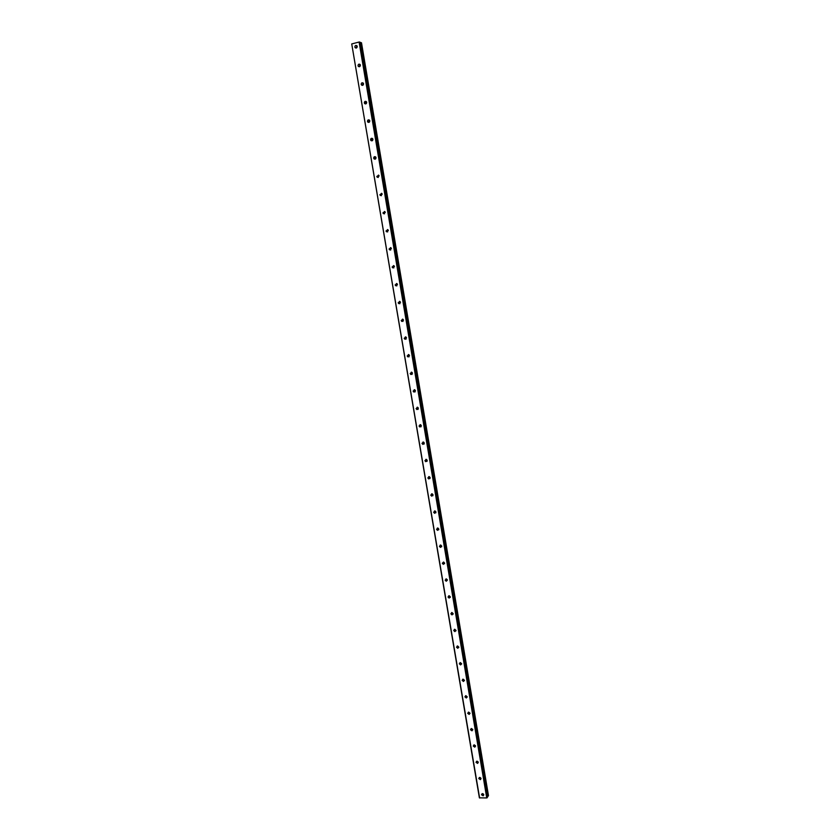 <?xml version="1.0" encoding="UTF-8"?>
<svg xmlns="http://www.w3.org/2000/svg" width="840" height="840" viewBox="0 0 840 840"><rect width="100%" height="100%" fill="white"/><g stroke="black" fill="none" stroke-linecap="round" stroke-linejoin="round"><path stroke-width="1.26" d="M483.767 794.724L483.157 795.816L481.499 794.755L482.118 793.663L483.767 794.724L482.171 793.663M478.758 778.575L479.419 777.462L481.026 778.544L480.375 779.646L478.758 778.575M481.036 778.596L479.419 777.462M476.007 762.342L476.711 761.208L478.286 762.3L477.582 763.424L476.007 762.342M477.582 763.424L478.265 762.395L476.679 761.219M473.256 746.057L474.002 744.912L475.524 745.994L474.789 747.149L473.256 746.057M475.545 746.13L473.928 744.923M470.484 729.719L471.282 728.553L472.763 729.645L471.975 730.811L470.484 729.719M472.784 729.824L471.167 728.574M467.712 713.318L468.552 712.142L469.991 713.244L469.151 714.42L467.712 713.318M470.001 713.454L468.394 712.173M467.208 696.78L466.316 697.977L464.919 696.875L465.822 695.678L467.208 696.78L465.864 695.667M467.219 697.032L465.612 695.709M462.126 680.369L463.071 679.161L464.415 680.264L463.47 681.471L462.126 680.369M464.425 680.558L462.83 679.193M459.322 663.81L460.32 662.592L461.612 663.695L460.614 664.913L459.322 663.81M461.612 664.03L460.036 662.624M456.509 647.188L457.558 645.96L458.798 647.062L457.758 648.291L456.509 647.188M458.798 647.451L457.233 646.002M453.684 630.525L454.786 629.286L455.973 630.378L454.881 631.617L453.684 630.525M455.973 630.808L454.43 629.317M450.849 613.799L452.004 612.549L453.138 613.641L452.004 614.891L450.849 613.799M453.128 614.114L451.605 612.57M448.014 597.009L449.211 595.76L450.303 596.841L449.106 598.091L448.014 597.009M450.272 597.356L448.791 595.78M445.158 580.167L446.407 578.918L447.447 579.989L446.208 581.249L445.158 580.167M445.977 578.918L446.964 580.566L445.956 578.918M442.302 563.273L443.594 562.013L444.591 563.083L443.3 564.333L442.302 563.273M443.058 562.622L444.538 563.692L443.058 562.622M439.425 546.315L440.769 545.055L441.725 546.115L440.391 547.375L439.425 546.315M440.255 545.087L441.641 546.788L440.265 545.045M436.548 529.305L437.934 528.045L438.848 529.085L437.462 530.345L436.548 529.305M438.753 529.788L437.409 528.014M433.65 512.232L435.089 510.972L435.95 512.001L434.532 513.261L433.65 512.232M435.844 512.757L434.438 511.686L434.553 510.93M430.752 495.106L432.222 493.846L433.052 494.855L431.592 496.115L430.752 495.106M432.915 495.663L431.54 494.582L431.687 493.784M427.844 477.918L429.356 476.658L430.143 477.656L428.642 478.916L427.844 477.918M429.986 478.506L428.642 477.435L428.81 476.584M424.925 460.667L426.468 459.417L427.224 460.404L425.681 461.654L424.925 460.667M427.035 461.296L425.723 460.215L425.922 459.322M421.995 443.363L423.581 442.113L424.294 443.079L422.719 444.329L421.995 443.363M424.074 444.024L422.804 442.943L423.024 441.998M419.044 425.995L420.672 424.757L421.355 425.702L419.738 426.951L419.044 425.995M421.103 426.689L419.864 425.618L420.126 424.62M416.094 408.576L417.753 407.327L418.415 408.261L416.756 409.511L416.094 408.576M418.12 409.3L416.923 408.23L417.218 407.19M413.133 391.094L414.824 389.844L415.454 390.768L413.774 392.007L413.133 391.094M415.118 391.85L413.973 390.779L414.309 389.697M410.161 373.548L411.884 372.309L412.482 373.202L410.77 374.451L410.161 373.548M412.115 374.336L411.002 373.264L411.38 372.141M407.18 355.94L408.933 354.701L409.5 355.582L407.757 356.822L407.18 355.94M409.091 356.758L408.03 355.698L408.45 354.522M404.197 338.268L405.962 337.04L406.507 337.901L404.744 339.139L404.197 338.268M406.056 339.119L405.048 338.058L405.5 336.851M401.195 320.544L402.99 319.316L403.515 320.166L401.719 321.394L401.195 320.544M403.011 321.416L402.056 320.366L402.549 319.116M398.181 302.757L399.998 301.529L400.502 302.358L398.685 303.587L398.181 302.757M399.956 303.649L399.053 302.62L399.588 301.329M395.157 284.907L396.995 283.668L397.478 284.487L395.64 285.726L395.157 284.907M396.889 285.81L396.029 284.802L396.617 283.479M392.123 266.984L393.981 265.755L394.443 266.564L392.584 267.792L392.123 266.984M393.813 267.918L393.005 266.921L393.635 265.566M389.078 249.008L390.957 247.779L391.398 248.566L389.519 249.805L389.078 249.008M390.537 250.037L389.97 248.976L390.642 247.59M386.022 230.969L387.923 229.74L388.353 230.517L386.453 231.746L386.022 230.969M387.639 231.934L386.925 230.979L387.639 229.561M382.956 212.867L384.878 211.638L385.287 212.405L383.366 213.633L382.956 212.867M384.531 213.843L383.859 212.909L384.626 211.47M379.88 194.702L381.812 193.473L382.211 194.219L380.279 195.447L379.88 194.702M381.413 195.689L380.793 194.785L381.602 193.305M376.793 176.474L378.745 175.234L379.124 175.97L377.171 177.209L376.793 176.474M378.284 177.471L377.717 176.589L378.556 175.088M373.695 158.172C373.832 156.755 374.493 156.345 375.659 156.944L376.026 157.657C375.889 159.085 375.228 159.495 374.062 158.897L373.695 158.172M375.155 159.18L374.63 158.329L375.512 156.807M370.587 139.818C370.734 138.38 371.395 137.97 372.572 138.579L372.918 139.282C372.771 140.721 372.11 141.141 370.933 140.522L370.587 139.818M372.005 140.826L371.522 140.007L372.445 138.474M367.458 121.391C367.616 119.931 368.288 119.522 369.464 120.152L369.8 120.845C369.642 122.304 368.981 122.714 367.805 122.094L367.458 121.391M368.855 122.409L368.413 121.621L369.369 120.057M364.329 102.9C364.497 101.43 365.159 101.01 366.345 101.661L366.671 102.344C366.513 103.814 365.841 104.234 364.665 103.583L364.329 102.9M365.683 103.929L365.284 103.173L366.282 101.588M361.19 84.347C361.358 82.856 362.03 82.436 363.216 83.097L363.531 83.769C363.363 85.26 362.691 85.68 361.505 85.019L361.19 84.347M362.45 85.386L363.174 83.055M358.04 65.72C358.207 64.218 358.89 63.798 360.077 64.47L360.381 65.132C360.213 66.644 359.531 67.053 358.344 66.391L358.04 65.72M358.344 66.391L359.331 66.759L360.056 64.46M354.869 47.04C355.047 45.507 355.73 45.098 356.916 45.78L357.221 46.431C357.042 47.954 356.36 48.373 355.173 47.691L354.869 47.04M356.139 48.069L356.927 45.791M356.129 48.069L355.173 47.691M356.129 48.048L356.906 45.791M359.289 66.696L359.982 64.47M362.429 85.281L363.048 83.087M365.568 103.793L366.114 101.64M368.697 122.252L369.159 120.13M371.816 140.648L372.194 138.569M374.923 158.97L375.228 156.933M378.021 177.24L378.252 175.245M381.108 195.447L381.266 193.494M384.195 213.602L384.279 211.68M387.272 231.683L387.282 229.803M390.348 249.711L390.274 247.863M393.414 267.677L393.278 265.87M396.69 285.905L396.26 283.805M399.767 303.744L399.242 301.665M401.719 321.394L402.581 321.216L402.224 319.473M405.878 339.224L405.195 337.207M408.912 356.874L408.156 354.879M411.947 374.451L411.117 372.488M414.971 391.965L414.068 390.033M417.984 409.427L417.007 407.505M420.987 426.815L419.947 424.925M423.969 444.14L422.867 442.27M426.951 461.401L425.786 459.564M429.912 478.601L428.705 476.784M432.863 495.737L431.603 493.952M435.803 512.82L434.49 511.056M438.732 529.83L437.378 528.097M483.536 794.189L482.738 793.643M480.869 778.102L479.923 777.441M478.17 761.953L477.12 761.187M475.451 745.742L474.306 744.891M472.721 729.477L471.492 728.532M469.969 713.15L468.678 712.131M464.425 680.337L463.04 679.161M461.622 663.841L460.215 662.592M458.808 647.294L457.38 645.971M455.983 630.693L454.534 629.297M453.149 614.029L451.689 612.559M450.293 597.303L448.844 595.76M434.627 513.293L435.309 512.705M431.634 496.136L432.38 495.6M351.729 43.943L479.388 797.843L486.749 797.937L487.893 796.572L360.644 42.441L359.1 42.032L351.729 43.943L479.619 798M360.644 42.452L487.893 796.572M487.809 796.089L488.471 795.638L361.494 42.788L360.696 42.724M362.512 85.376L361.505 85.019M390.726 249.963L389.519 249.805M359.1 42.032L486.749 797.937M359.572 42L487.169 797.779M360.759 42.724L487.872 796.068M361.179 42.693L488.229 795.932M361.274 42.693L488.313 795.889M364.665 103.583L365.62 103.856M367.805 122.094L368.75 122.325M370.933 140.522L371.879 140.721M374.062 158.897L374.997 159.054M377.171 177.209L378.094 177.324M380.279 195.447L381.192 195.531M383.366 213.633L384.279 213.675M386.453 231.746L387.356 231.756M392.584 267.792L393.467 267.729M395.64 285.726L396.512 285.621M398.685 303.587L399.556 303.45M404.744 339.139L405.594 338.93M407.757 356.822L408.608 356.58M410.77 374.451L411.611 374.168M413.774 392.007L414.603 391.692M416.756 409.511L417.585 409.154M419.738 426.951L420.556 426.562M422.719 444.329L423.528 443.909M425.681 461.654L426.489 461.202M428.642 478.916L429.429 478.433M437.462 530.345L438.239 529.756M440.391 547.375L441.157 546.756M443.3 564.333L444.066 563.682M446.208 581.249L446.964 580.566M449.106 598.091L449.852 597.376M452.004 614.891L452.739 614.135M454.881 631.617L455.616 630.84M457.758 648.291L458.483 647.482M460.614 664.913L461.339 664.073M463.47 681.471L464.184 680.6M466.316 697.977L467.019 697.074M469.151 714.42L469.844 713.486M471.975 730.811L472.657 729.845M474.789 747.149L475.471 746.151M480.375 779.646L481.036 778.606M483.157 795.816L483.777 794.798"/></g></svg>
